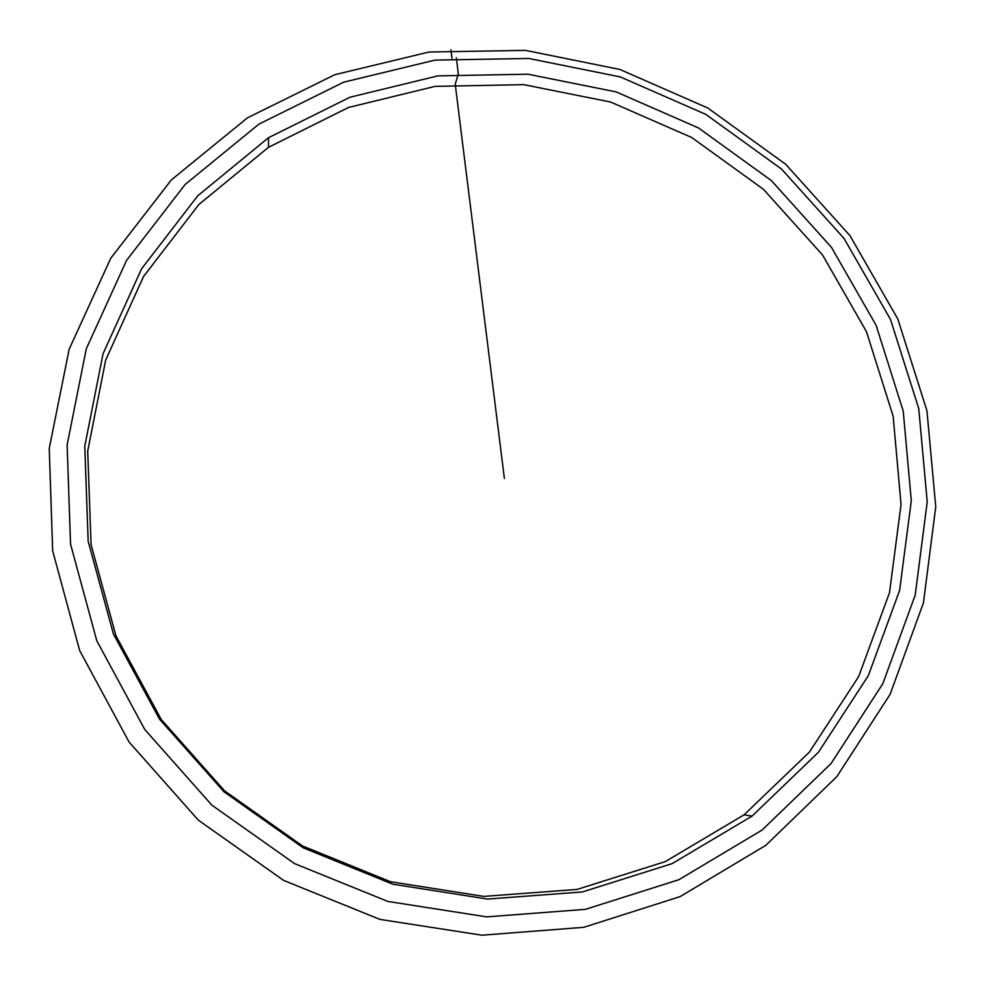 <?xml version="1.0" encoding="UTF-8"?>
<svg xmlns="http://www.w3.org/2000/svg" width="985" height="985" viewBox="0 0 985 985"><rect width="100%" height="100%" fill="white"/><g stroke="black" fill="none" stroke-linecap="round" stroke-linejoin="round"><path stroke-width="1.48" d="M247.432 117.855L171.39 179.886L110.776 258.205L69.159 349.244L49.25 448.495L52.661 550.787L79.65 650.519L129.084 742.062L198.354 820.173L283.594 880.393L379.951 919.399L481.911 935.208L583.773 927.316L680.056 896.633L765.801 845.339L836.868 776.586L890.12 694.302L923.438 602.882L935.75 506.856L926.959 410.794L897.852 319.066L850.006 235.698L785.722 164.31L707.846 108.042L619.811 69.43L525.448 50.37L428.955 52.02L334.765 74.712L247.432 117.855L334.765 74.712L428.955 52.02L525.448 50.37L619.811 69.43L707.846 108.042L785.722 164.31L850.006 235.698L897.852 319.066L926.959 410.794L935.75 506.856L923.438 602.882L890.12 694.302L836.868 776.586L765.801 845.339L680.056 896.633L583.773 927.316L481.911 935.208L379.951 919.399L283.594 880.393L198.354 820.173L129.084 742.062L79.65 650.519L52.661 550.787L49.25 448.495L69.159 349.244L110.776 258.205L171.39 179.886L247.432 117.855M258.907 124.147L185.205 184.404L126.523 260.434L86.298 348.752L67.128 444.998L70.551 544.151L96.801 640.792L144.758 729.491L211.923 805.201L294.527 863.586L387.893 901.447L486.713 916.875L585.459 909.34L678.837 879.728L762.045 830.096L831.057 763.51L882.794 683.75L915.213 595.063L927.23 501.858L918.746 408.578L890.502 319.46L844.046 238.456L781.573 169.1L705.913 114.432L620.365 76.928L528.711 58.46L435.013 60.11L343.605 82.198L258.907 124.147L343.605 82.198L435.013 60.11L528.711 58.46L620.365 76.928L705.913 114.432L781.573 169.1L844.046 238.456L890.502 319.46L918.746 408.578L927.23 501.858L915.213 595.063L882.794 683.75L831.057 763.51L762.045 830.096L678.837 879.728L585.459 909.34L486.713 916.875L387.893 901.447L294.527 863.586L211.923 805.201L144.758 729.491L96.801 640.792L70.551 544.151L67.128 444.998L86.298 348.752L126.523 260.434L185.205 184.404L258.907 124.147M752.072 816.097L672.078 863.648L582.381 891.954L487.575 899.071L392.756 884.185L303.195 847.802L223.952 791.755L159.508 719.136L113.447 634.057L88.17 541.331L84.772 446.168L103.056 353.726L141.557 268.856L197.813 195.707L268.548 137.691L268.449 147.344L198.859 204.511L143.527 276.539L105.678 360.079L87.714 451.031L91.076 544.631L115.947 635.817L161.232 719.481L224.592 790.869L302.506 845.967L390.577 881.747L483.82 896.399L577.075 889.418L665.331 861.592L744.069 814.841L809.473 752.023L858.612 676.67L889.48 592.798L901.041 504.566L893.149 416.212L866.505 331.76L822.549 254.98L763.387 189.255L691.679 137.481L610.614 102.034L523.761 84.648L435.025 86.372L348.53 107.463L268.449 147.344L348.53 107.463L435.025 86.372L523.761 84.648L610.614 102.034L691.679 137.481L763.387 189.255L822.549 254.98L866.505 331.76L893.149 416.212L901.041 504.566L889.48 592.798L858.612 676.67L809.473 752.023L744.069 814.841L665.331 861.592L577.075 889.418L483.82 896.399L390.577 881.747L302.506 845.967L224.592 790.869L161.232 719.481L115.947 635.817L91.076 544.631L87.714 451.031L105.678 360.079L143.527 276.539L198.859 204.511L268.449 147.344L268.548 137.691L349.934 97.244L437.808 75.882L527.935 74.195L616.142 91.9L698.488 127.939L771.317 180.538L831.438 247.309L876.108 325.284L903.22 411.053L911.297 500.811L899.625 590.421L868.327 675.661L818.473 752.232L752.072 816.097L744.069 814.841L752.072 816.097L818.473 752.232L868.327 675.661L899.625 590.421L911.297 500.811L903.22 411.053L876.108 325.284L831.438 247.309L771.317 180.538L698.488 127.939L616.142 91.9L527.935 74.195L437.808 75.882L349.934 97.244L268.548 137.691L197.813 195.707L141.557 268.856L103.056 353.726L84.772 446.168L88.17 541.331L113.447 634.057L159.508 719.136L223.952 791.755L303.195 847.802L392.756 884.185L487.575 899.071L582.381 891.954L672.078 863.648L752.072 816.097M450.933 49.792L451.992 58.287M456.35 57.93L458.32 73.764L455.23 84.267L504.382 478.451"/></g></svg>

